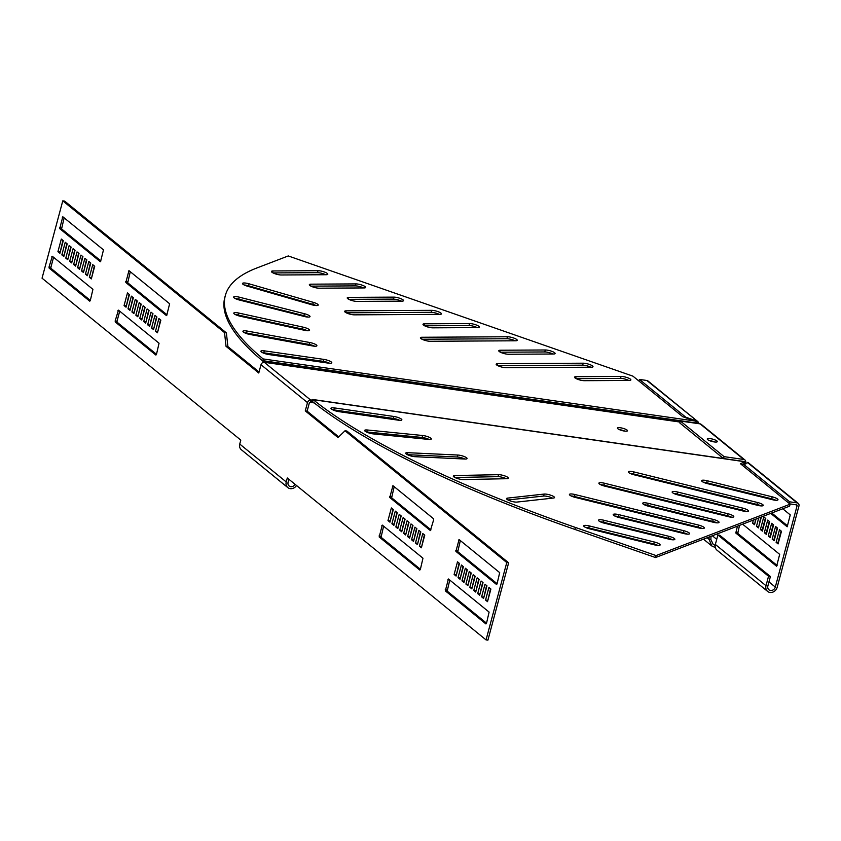 <?xml version="1.0" encoding="UTF-8"?>
<svg xmlns="http://www.w3.org/2000/svg" width="841" height="841" viewBox="0 0 841 841"><rect width="100%" height="100%" fill="white"/><g stroke="black" fill="none" stroke-linecap="round" stroke-linejoin="round"><path stroke-width="1.26" d="M428.637 439.412A5.876 1.367 15 0 0 431.317 438.981A5.876 1.367 15 0 0 430.844 438.203A5.876 1.367 15 0 0 422.645 435.501L367.338 429.993A5.876 1.367 15 0 0 364.647 430.424A5.876 1.367 15 0 0 367.412 432.421A5.876 1.367 15 0 0 373.33 433.903L428.637 439.412M465.02 459.039A5.876 1.367 15 0 0 467.06 458.555A5.876 1.367 15 0 0 466.587 457.788A5.876 1.367 15 0 0 457.746 455.034L407.738 452.689A5.876 1.367 15 0 0 405.698 453.162A5.876 1.367 15 0 0 408.8 455.296A5.876 1.367 15 0 0 415.012 456.695L465.02 459.039M506.923 478.708A5.876 1.367 15 0 0 508.395 478.214A5.876 1.367 15 0 0 507.922 477.446A5.876 1.367 15 0 0 498.503 474.681L454.771 475.543A5.876 1.367 15 0 0 453.299 476.027A5.876 1.367 15 0 0 456.768 478.287A5.876 1.367 15 0 0 463.191 479.559L506.923 478.708M553.536 498.03A5.876 1.367 15 0 0 554.513 497.567A5.876 1.367 15 0 0 554.04 496.8A5.876 1.367 15 0 0 549.352 494.781A5.876 1.367 15 0 0 544.127 494.066L507.522 498.114A5.876 1.367 15 0 0 506.545 498.576A5.876 1.367 15 0 0 510.382 500.963A5.876 1.367 15 0 0 516.931 502.077L553.536 498.03M398.476 420.206A5.876 1.367 15 0 0 401.861 419.859A5.876 1.367 15 0 0 401.388 419.091A5.876 1.367 15 0 0 393.893 416.474L334.361 407.906A5.876 1.367 15 0 0 330.965 408.253A5.876 1.367 15 0 0 338.944 411.648L398.476 420.206M757.699 505.346A5.876 1.367 15 0 0 763.25 505.43A5.876 1.367 15 0 0 762.787 504.663A5.876 1.367 15 0 0 757.447 502.476L633.904 471.927A5.876 1.367 15 0 0 628.353 471.843A5.876 1.367 15 0 0 634.156 474.808L757.699 505.346M742.96 511.002A5.876 1.367 15 0 0 748.522 511.086A5.876 1.367 15 0 0 748.048 510.308A5.876 1.367 15 0 0 742.719 508.122L677.688 492.048A5.876 1.367 15 0 0 672.138 491.964A5.876 1.367 15 0 0 677.941 494.918L742.96 511.002M772.427 499.701A5.876 1.367 15 0 0 777.988 499.785A5.876 1.367 15 0 0 777.515 499.007A5.876 1.367 15 0 0 772.185 496.821L707.155 480.747A5.876 1.367 15 0 0 701.604 480.663A5.876 1.367 15 0 0 707.407 483.628L772.427 499.701M728.232 516.647A5.876 1.367 15 0 0 733.794 516.731A5.876 1.367 15 0 0 733.32 515.954A5.876 1.367 15 0 0 727.98 513.767L604.437 483.228A5.876 1.367 15 0 0 598.887 483.144A5.876 1.367 15 0 0 604.69 486.109L728.232 516.647M713.504 522.293A5.876 1.367 15 0 0 719.055 522.377A5.876 1.367 15 0 0 718.582 521.599A5.876 1.367 15 0 0 713.252 519.412L648.222 503.339A5.876 1.367 15 0 0 642.671 503.254A5.876 1.367 15 0 0 648.474 506.219L713.504 522.293M698.766 527.938A5.876 1.367 15 0 0 704.327 528.022A5.876 1.367 15 0 0 703.854 527.254A5.876 1.367 15 0 0 698.514 525.068L574.971 494.519A5.876 1.367 15 0 0 569.42 494.434A5.876 1.367 15 0 0 575.223 497.399L698.766 527.938M684.038 533.593A5.876 1.367 15 0 0 689.588 533.667A5.876 1.367 15 0 0 689.115 532.9A5.876 1.367 15 0 0 683.786 530.713L618.766 514.639A5.876 1.367 15 0 0 613.205 514.555A5.876 1.367 15 0 0 619.008 517.509L684.038 533.593M669.299 539.239A5.876 1.367 15 0 0 674.86 539.323A5.876 1.367 15 0 0 674.387 538.545A5.876 1.367 15 0 0 669.047 536.358L604.027 520.285A5.876 1.367 15 0 0 598.477 520.201A5.876 1.367 15 0 0 604.28 523.165L669.299 539.239M654.571 544.884A5.876 1.367 15 0 0 660.122 544.968A5.876 1.367 15 0 0 659.649 544.19A5.876 1.367 15 0 0 654.319 542.003L589.299 525.93A5.876 1.367 15 0 0 583.738 525.846A5.876 1.367 15 0 0 589.541 528.81L654.571 544.884M316.416 344.978A5.876 1.367 -165 0 1 316.889 345.756A5.876 1.367 -165 0 1 312.747 345.977L250.155 334.529A5.876 1.367 -165 0 1 242.923 331.27A5.876 1.367 -165 0 1 247.065 331.039L309.656 342.487A5.876 1.367 -165 0 1 316.416 344.978M309.11 329.493A5.876 1.367 -165 0 1 309.583 330.261A5.876 1.367 -165 0 1 304.663 330.334L240.221 316.227A5.876 1.367 -165 0 1 233.777 313.115A5.876 1.367 -165 0 1 238.686 313.041L303.128 327.16A5.876 1.367 -165 0 1 309.11 329.493M309.551 315.838A5.876 1.367 -165 0 1 310.024 316.615A5.876 1.367 -165 0 1 304.316 316.489L239.275 299.995A5.876 1.367 -165 0 1 233.619 297.073A5.876 1.367 -165 0 1 239.328 297.188L304.368 313.693A5.876 1.367 -165 0 1 309.551 315.838M317.74 304.295A5.876 1.367 -165 0 1 318.213 305.073A5.876 1.367 -165 0 1 311.717 304.736L247.349 286.161A5.876 1.367 -165 0 1 242.481 283.459A5.876 1.367 -165 0 1 248.978 283.795L313.346 302.361A5.876 1.367 -165 0 1 317.74 304.295M331.322 362.008A5.876 1.367 -165 0 1 331.796 362.786A5.876 1.367 -165 0 1 328.41 363.133L268.878 354.566A5.876 1.367 -165 0 1 260.91 351.181A5.876 1.367 -165 0 1 264.295 350.834L323.827 359.391A5.876 1.367 -165 0 1 331.322 362.008M592.516 365.951A5.876 1.367 -165 0 1 592.989 366.729A5.876 1.367 -165 0 1 591.423 367.212L505.967 367.706A5.876 1.367 -165 0 1 499.575 366.413A5.876 1.367 -165 0 1 496.179 364.174A5.876 1.367 -165 0 1 497.746 363.68L583.202 363.196A5.876 1.367 -165 0 1 592.516 365.951M554.629 352.736A5.876 1.367 -165 0 1 555.102 353.514A5.876 1.367 -165 0 1 553.536 354.008L508.553 354.261A5.876 1.367 -165 0 1 502.161 352.957A5.876 1.367 -165 0 1 498.766 350.729A5.876 1.367 -165 0 1 500.332 350.234L545.315 349.982A5.876 1.367 -165 0 1 554.629 352.736M630.403 379.165A5.876 1.367 -165 0 1 630.876 379.943A5.876 1.367 -165 0 1 629.31 380.426L584.327 380.689A5.876 1.367 -165 0 1 577.935 379.386A5.876 1.367 -165 0 1 574.54 377.157A5.876 1.367 -165 0 1 576.106 376.663L621.078 376.411A5.876 1.367 -165 0 1 630.403 379.165M516.742 339.522A5.876 1.367 -165 0 1 517.215 340.3A5.876 1.367 -165 0 1 515.649 340.794L430.193 341.278A5.876 1.367 -165 0 1 423.801 339.985A5.876 1.367 -165 0 1 420.405 337.746A5.876 1.367 -165 0 1 421.972 337.262L507.428 336.768A5.876 1.367 -165 0 1 516.742 339.522M478.855 326.319A5.876 1.367 -165 0 1 479.328 327.086A5.876 1.367 -165 0 1 477.762 327.58L432.789 327.832A5.876 1.367 -165 0 1 426.387 326.539A5.876 1.367 -165 0 1 422.991 324.3A5.876 1.367 -165 0 1 424.568 323.806L469.541 323.554A5.876 1.367 -165 0 1 478.855 326.319M440.978 313.104A5.876 1.367 -165 0 1 441.441 313.872A5.876 1.367 -165 0 1 439.875 314.366L354.418 314.849A5.876 1.367 -165 0 1 348.027 313.556A5.876 1.367 -165 0 1 344.631 311.317A5.876 1.367 -165 0 1 346.198 310.834L431.654 310.34A5.876 1.367 -165 0 1 440.978 313.104M403.091 299.89A5.876 1.367 -165 0 1 403.554 300.658A5.876 1.367 -165 0 1 401.987 301.152L357.015 301.404A5.876 1.367 -165 0 1 350.623 300.111A5.876 1.367 -165 0 1 347.228 297.872A5.876 1.367 -165 0 1 348.794 297.388L393.767 297.125A5.876 1.367 -165 0 1 403.091 299.89M365.204 286.676A5.876 1.367 -165 0 1 365.677 287.443A5.876 1.367 -165 0 1 364.1 287.937L319.128 288.19A5.876 1.367 -165 0 1 312.736 286.897A5.876 1.367 -165 0 1 309.341 284.657A5.876 1.367 -165 0 1 310.907 284.174L355.88 283.911A5.876 1.367 -165 0 1 365.204 286.676M327.317 273.462A5.876 1.367 -165 0 1 327.79 274.229A5.876 1.367 -165 0 1 326.213 274.723L281.241 274.975A5.876 1.367 -165 0 1 274.849 273.682A5.876 1.367 -165 0 1 271.454 271.443A5.876 1.367 -165 0 1 273.02 270.96L317.993 270.697A5.876 1.367 -165 0 1 327.317 273.462M709.341 440.558A5.204 1.209 -165 0 1 714.692 441.988A5.204 1.209 -165 0 0 709.341 440.558M619.512 429.688A5.204 1.209 -165 0 1 624.874 431.128M617.841 428.752A5.204 1.209 -165 0 1 617.431 428.069A5.204 1.209 -165 0 1 621.573 427.974A5.204 1.209 -165 0 1 627.071 430.087A5.204 1.209 -165 0 1 627.491 430.771A5.204 1.209 -165 0 1 623.339 430.876A5.204 1.209 -165 0 1 617.841 428.752M288.884 479.275L288.095 482.198A4.205 3.627 129.2 0 0 289.167 485.993A4.205 3.627 129.2 0 0 290.765 486.676A4.205 3.627 129.2 0 0 295.096 484.342M261.004 364.721L307.491 402.597A2.943 2.544 -50.8 0 1 310.844 400.211L264.347 362.334A2.943 2.544 -50.8 0 0 261.004 364.721L258.776 373.015L226.04 346.334L224.526 332.605L62.781 200.841L42.05 278.192L240.799 440.106L239.738 444.059A6.297 5.445 129.2 0 0 241.346 449.746L287.843 487.622A6.297 5.445 129.2 0 0 290.229 488.653A6.297 5.445 129.2 0 0 296.526 485.499M307.491 402.597L305.272 410.892L338.019 437.562L345.02 430.771L506.776 562.534L486.045 639.896L287.296 477.982L286.234 481.935A6.297 5.445 129.2 0 0 287.843 487.622M305.272 410.892L307.133 411.154L309.351 402.871A0.841 0.725 -50.8 0 1 310.308 402.187A493.53 114.313 15 0 0 310.371 402.229L311.696 402.04L310.371 402.229L311.286 400.316M264.347 362.334A493.53 114.313 -165 0 1 264.284 362.292L680.106 422.077M310.308 402.187L310.844 400.211A493.53 114.313 15 0 0 310.897 400.253L311.485 400.169L310.897 400.253M156.92 316.962L153.535 329.588L151.569 327.99L154.954 315.354L156.92 316.962M152.988 313.756L149.603 326.392L147.638 324.784L151.023 312.158L152.988 313.756M149.057 310.56L145.672 323.186L143.716 321.588L147.101 308.952L149.057 310.56M145.136 307.354L141.751 319.99L139.785 318.382L143.17 305.756L145.136 307.354M166.455 315.596L125.856 282.523L128.936 270.634L169.63 303.759L166.655 315.627M133.341 297.756L129.956 310.382L128 308.784L131.375 296.148L133.341 297.756M137.272 300.952L133.887 313.588L131.921 311.979L135.306 299.354L137.272 300.952M141.204 304.158L137.819 316.784L135.853 315.186L139.238 302.55L141.204 304.158M160.852 320.158L157.467 332.794L155.501 331.186L158.886 318.56L160.852 320.158M115.164 320.936L118.455 310.15L159.054 343.223L156.426 354.545L155.879 355.06L115.28 321.987L115.164 320.936L117.025 321.199L119.716 311.17M127.454 292.952L129.419 294.55L126.034 307.186L124.069 305.577L127.454 292.952M90.775 263.075L87.39 275.711L85.425 274.103L88.81 261.477L90.775 263.075M86.854 259.88L83.469 272.505L81.503 270.907L84.888 258.271L86.854 259.88M82.923 256.673L79.538 269.309L77.572 267.701L80.957 255.075L82.923 256.673M78.991 253.477L75.606 266.103L73.64 264.505L77.025 251.88L78.991 253.477M100.321 261.709L59.722 228.636L62.802 216.757L103.496 249.872L100.51 261.74M67.206 243.869L63.821 256.505L61.856 254.897L65.241 242.271L67.206 243.869M71.128 247.075L67.753 259.701L65.787 258.103L69.172 245.477L71.128 247.075M75.059 250.271L71.674 262.907L69.708 261.299L73.093 248.673L75.059 250.271M94.707 266.282L91.322 278.907L89.356 277.309L92.741 264.673L94.707 266.282M49.03 267.049L52.31 256.263L92.92 289.346L90.281 300.658L89.745 301.183L49.146 268.111L49.03 267.049L50.891 267.322L53.572 257.293M61.309 239.075L63.275 240.673L59.89 253.299L57.924 251.701L61.309 239.075M395.291 511.149L391.906 523.775L393.872 525.373L397.257 512.747L395.291 511.149M399.223 514.345L395.838 526.971L397.804 528.579L401.178 515.943L399.223 514.345M403.144 517.541L399.759 530.177L401.725 531.775L405.11 519.149L403.144 517.541M407.076 520.747L403.691 533.373L405.656 534.981L409.041 522.345L407.076 520.747M389.772 497.515L430.371 530.587L433.662 519.801L433.546 518.75L392.936 485.667L389.772 497.515L391.633 497.777L430.97 529.83M418.86 530.345L415.475 542.981L417.441 544.579L420.826 531.954L418.86 530.345M414.939 527.149L411.554 539.775L413.52 541.383L416.894 528.747L414.939 527.149M411.007 523.943L407.622 536.579L409.588 538.177L412.973 525.551L411.007 523.943M391.359 507.943L387.974 520.568L389.94 522.177L393.325 509.541L391.359 507.943M420.332 569.536L422.97 558.214L382.277 525.099L379.196 536.979L419.796 570.051L420.332 569.536M424.758 535.149L422.792 533.551L419.407 546.177L421.373 547.785L424.758 535.149M461.425 565.026L458.051 577.651L460.006 579.26L463.391 566.624L461.425 565.026M465.357 568.222L461.972 580.858L463.938 582.456L467.323 569.83L465.357 568.222M469.289 571.428L465.903 584.053L467.869 585.662L471.254 573.026L469.289 571.428M473.22 574.624L469.835 587.26L471.801 588.858L475.186 576.232L473.22 574.624M455.906 551.391L496.505 584.463L497.052 583.948L499.68 572.626L459.081 539.554L455.906 551.391L457.767 551.654L497.115 583.707M485.005 584.232L481.62 596.858L483.586 598.456L486.971 585.83L485.005 584.232M481.073 581.026L477.688 593.662L479.654 595.26L483.039 582.634L481.073 581.026M477.141 577.83L473.767 590.456L475.722 592.064L479.107 579.428L477.141 577.83M457.504 561.82L454.119 574.456L456.085 576.053L459.47 563.428L457.504 561.82M486.476 623.412L489.105 612.09L448.411 578.976L445.331 590.855L485.93 623.938L486.476 623.412M490.902 589.036L488.936 587.428L485.551 600.064L487.517 601.662L490.902 589.036M153.808 328.568L156.542 316.647M149.877 325.362L152.61 313.451M145.956 322.166L148.678 310.245M142.024 318.96L144.757 307.049M167.065 314.839L127.716 282.786L130.292 271.706M130.239 309.362L132.962 297.441M134.161 312.558L136.894 300.647M138.092 315.764L140.825 303.843M157.74 331.764L160.473 319.853M156.489 354.303L117.141 322.25L117.025 321.199M126.308 306.156L129.041 294.245M87.664 274.681L90.397 262.77M83.743 271.485L86.465 259.564M79.811 268.279L82.544 256.368M75.879 265.083L78.612 253.162M100.92 260.952L61.582 228.91L64.147 217.819M64.095 255.475L66.828 243.564M68.026 258.681L70.749 246.76M71.948 261.877L74.681 249.966M91.595 277.887L94.329 265.966M90.344 300.426L51.007 268.374L50.891 267.322M60.163 252.279L62.896 240.358M259.049 371.985L227.9 346.608L226.387 332.878L64.641 201.104L62.781 200.841M307.133 411.154L338.713 436.878M345.02 430.771L346.881 431.034L508.637 562.808L487.906 640.159L486.045 639.896M396.878 512.432L394.145 524.353M400.8 515.638L398.077 527.549M404.731 518.834L401.998 530.755M408.663 522.04L405.93 533.951M394.198 486.697L391.633 497.777M420.447 531.638L417.714 543.559M416.516 528.442L413.793 540.353M412.595 525.236L409.861 537.157M392.947 509.236L390.213 521.147M383.622 526.161L381.057 537.241L420.395 569.294M424.379 534.844L421.646 546.755M463.013 566.319L460.29 578.23M466.944 569.515L464.211 581.436M470.876 572.721L468.143 584.632M474.808 575.917L472.074 587.838M460.342 540.574L457.767 551.654M486.592 585.525L483.859 597.436M482.66 582.319L479.927 594.24M478.729 579.123L476.006 591.034M459.091 563.113L456.358 575.034M449.767 580.048L447.191 591.128L486.54 623.181M490.524 588.721L487.791 600.642M226.04 346.334L227.9 346.608M224.526 332.605L226.387 332.878M57.924 251.701L59.785 251.964M89.356 277.309L91.217 277.572M69.708 261.299L71.569 261.572M65.787 258.103L67.648 258.366M61.856 254.897L63.716 255.17M73.64 264.505L75.501 264.768M77.572 267.701L79.432 267.974M81.503 270.907L83.364 271.17M85.425 274.103L87.285 274.376M124.069 305.577L125.929 305.851M155.501 331.186L157.362 331.459M135.853 315.186L137.714 315.449M131.921 311.979L133.782 312.253M128 308.784L129.861 309.046M139.785 318.382L141.645 318.655M143.716 321.588L145.577 321.851M147.638 324.784L149.498 325.057M151.569 327.99L153.43 328.253M680.306 421.309L263.948 361.451L263.002 362.376A493.53 382.508 -134.1 0 1 262.939 361.746L263.885 360.821L697.567 423.181L695.192 421.057L682.724 416.705L632.958 376.169L288.263 255.948L256.904 267.964A493.53 114.313 -165 0 0 225.346 295.485A493.53 114.313 -165 0 0 263.138 358.928L263.885 360.821A493.53 382.508 -134.1 0 0 263.948 361.451L264.284 362.292M695.192 421.057L263.138 358.928L262.939 361.746M273.062 272.926L317.467 272.673A5.876 1.367 -165 0 1 325.646 274.723M310.949 286.14L355.354 285.887A5.876 1.367 -165 0 1 363.533 287.937M348.836 299.354L393.241 299.102A5.876 1.367 -165 0 1 401.409 301.152M346.25 312.799L431.128 312.316A5.876 1.367 -165 0 1 439.296 314.366M424.61 325.782L469.015 325.53A5.876 1.367 -165 0 1 477.183 327.58M422.014 339.228L506.892 338.744A5.876 1.367 -165 0 1 515.07 340.794M576.159 378.639L620.553 378.376A5.876 1.367 -165 0 1 628.732 380.437M500.384 352.211L544.779 351.959A5.876 1.367 -165 0 1 552.957 354.008M497.788 365.656L582.666 365.162A5.876 1.367 -165 0 1 590.845 367.223M262.56 352.684A5.876 1.367 -165 0 1 263.769 352.81L323.291 361.367A5.876 1.367 -165 0 1 329.609 363.259M244.142 284.962A5.876 1.367 -165 0 1 248.452 285.761L312.82 304.337A5.876 1.367 -165 0 1 316.016 305.535M235.28 298.576A5.876 1.367 -165 0 1 238.802 299.165L303.843 315.669A5.876 1.367 -165 0 1 307.838 317.089M235.427 314.618A5.876 1.367 -165 0 1 238.161 315.018L302.602 329.125A5.876 1.367 -165 0 1 307.396 330.734M244.584 332.763A5.876 1.367 -165 0 1 246.529 333.015L309.131 344.463A5.876 1.367 -165 0 1 314.692 346.229M262.602 360.905A493.53 114.313 -165 0 1 224.81 297.462L225.346 295.485M506.776 562.534L508.637 562.808M485.551 600.064L487.412 600.327M454.119 574.456L455.98 574.718M473.767 590.456L475.628 590.729M477.688 593.662L479.549 593.925M481.62 596.858L483.48 597.131M469.835 587.26L471.696 587.523M465.903 584.053L467.764 584.327M461.972 580.858L463.833 581.12M458.051 577.651L459.901 577.925M419.407 546.177L421.267 546.45M387.974 520.568L389.835 520.842M407.622 536.579L409.483 536.842M411.554 539.775L413.415 540.048M415.475 542.981L417.336 543.244M403.691 533.373L405.551 533.646M399.759 530.177L401.62 530.44M395.838 526.971L397.698 527.244M391.906 523.775L393.767 524.038M745.704 464.085L745.652 463.076M312.011 401.725L312.61 401.641A493.53 114.313 15 0 0 574.908 529.431L655.538 557.551L656.075 555.575L575.433 527.454A493.53 114.313 15 0 1 313.146 399.675L311.811 399.864L313.146 399.675L312.011 401.725A493.53 220.836 -6.3 0 0 311.696 402.04L311.485 400.169A493.53 220.836 -6.3 0 1 311.811 399.864L312.011 401.725L312.873 401.851M744.663 463.769L745.189 461.793L740.353 463.654L790.12 504.19L789.594 506.166L655.538 557.551M656.075 555.575L790.12 504.19M657.935 545.441A5.876 1.367 15 0 0 653.793 543.98L588.763 527.906A5.876 1.367 15 0 0 585.399 527.349M672.674 539.796A5.876 1.367 15 0 0 668.521 538.335L603.502 522.261A5.876 1.367 15 0 0 600.127 521.704M687.402 534.14A5.876 1.367 15 0 0 683.26 532.689L618.23 516.616A5.876 1.367 15 0 0 614.866 516.059M702.13 528.495A5.876 1.367 15 0 0 697.988 527.034L574.445 496.495A5.876 1.367 15 0 0 571.071 495.938M716.868 522.85A5.876 1.367 15 0 0 712.726 521.388L647.696 505.315A5.876 1.367 15 0 0 644.332 504.758M731.596 517.204A5.876 1.367 15 0 0 727.454 515.743L603.912 485.204A5.876 1.367 15 0 0 600.537 484.647M775.801 500.258A5.876 1.367 15 0 0 771.66 498.797L706.629 482.723A5.876 1.367 15 0 0 703.265 482.166M746.335 511.549A5.876 1.367 15 0 0 742.193 510.098L677.163 494.024A5.876 1.367 15 0 0 673.799 493.467M761.063 505.904A5.876 1.367 15 0 0 756.921 504.442L633.378 473.904A5.876 1.367 15 0 0 630.004 473.346M399.675 420.332A5.876 1.367 15 0 0 393.357 418.44L333.824 409.882A5.876 1.367 15 0 0 332.626 409.756M552.516 498.145A5.876 1.367 15 0 0 543.601 496.043L508.006 499.975M506.261 478.718A5.876 1.367 15 0 0 497.967 476.658L454.897 477.499M464.873 459.028A5.876 1.367 15 0 0 457.21 457.01L407.349 454.666M429.131 439.454A5.876 1.367 15 0 0 422.119 437.478L366.813 431.969A5.876 1.367 15 0 0 366.308 431.927M741.825 464.852L743.139 464.348M707.67 439.622A5.204 1.209 -165 0 1 707.249 438.939A5.204 1.209 -165 0 1 711.402 438.834A5.204 1.209 -165 0 1 716.9 440.947A5.204 1.209 -165 0 1 717.31 441.63A5.204 1.209 -165 0 1 713.168 441.735A5.204 1.209 -165 0 1 707.67 439.622M789.72 503.875L796.553 504.852A0.841 0.725 -50.8 0 1 797.089 505.746L775.307 587.06A4.205 3.627 -50.8 0 1 768.926 589.772A4.205 3.627 -50.8 0 1 767.865 585.988L770.398 576.516L719.749 535.244L717.888 534.981L768.537 576.243L770.398 576.516M756.038 519.034L754.514 524.721L752.548 523.123L753.368 520.053M761.368 516.984L758.435 527.927L756.469 526.329L758.698 518.014M760.401 529.525L763.786 516.9L765.752 518.498L762.367 531.123L760.401 529.525L762.261 529.788L765.373 518.193M764.332 532.731L767.717 520.095L769.683 521.693L766.298 534.329L764.332 532.731L766.193 532.994L769.305 521.388M768.264 535.927L771.649 523.302L773.615 524.9L770.23 537.525L768.264 535.927L770.125 536.19L773.226 524.584M772.185 539.123L775.57 526.498L777.536 528.095L774.151 540.731L772.185 539.123L774.046 539.396L777.158 527.791M776.117 542.329L779.502 529.704L781.468 531.302L778.083 543.927L776.117 542.329L777.978 542.592L781.089 530.986M742.614 524.174L779.681 554.366L776.6 566.245L735.907 533.131L737.368 526.193M782.761 508.784L790.256 514.892L787.176 526.781L770.713 513.399M746.314 493.246L746.377 492.553M769.988 498.387L771.239 499.407M777.105 565.446L737.767 533.394L739.512 525.362M758.708 526.897L760.853 517.183M723.46 458.534L679.854 423.012L680.38 421.036L724.09 456.652L743.812 459.48A2.943 2.544 -50.8 0 1 745.673 462.624A3.364 1.503 -81.8 0 0 745.62 462.834M798.204 503.36L748.227 462.645L743.234 464.001L789.646 501.814L797.089 502.886A2.943 2.544 -50.8 0 1 798.95 506.019L777.168 587.323A6.297 5.445 -50.8 0 1 767.602 591.402A6.297 5.445 -50.8 0 1 766.004 585.714L768.537 576.243M754.787 523.701L755.523 519.233M748.206 493.72L748.196 492.994M787.681 525.972L771.754 512.999M715.165 545.441L713.179 544.358L710.897 539.575L709.037 539.312L709.089 537.031M715.313 547.575L711.854 545.988L709.037 539.312L707.144 537.767M672.075 512.053L672.138 511.36M717.888 534.981L715.344 544.453A6.297 5.445 129.2 0 0 716.952 550.14L767.602 591.402M679.812 503.969L681.063 504.989M696.18 517.299L697.441 518.319M682.009 504.505L683.26 505.525M698.387 517.846L699.638 518.865M676.427 503.833L676.805 503.223M710.897 539.575L710.971 536.306M680.38 421.036L700.101 423.875A2.943 2.544 -50.8 0 1 701.215 424.358L744.926 459.964M724.09 456.652L723.586 458.555M789.646 501.814L789.205 503.454M743.234 464.001L742.792 465.641M754.409 523.396L752.548 523.123M758.33 526.592L756.469 526.329M668.132 510.361A6.297 5.445 129.2 0 0 671.917 511.296M650.524 478.855L649.273 477.835M648.327 478.308L647.065 477.289M667.386 500.889L667.207 501.562M669.194 501.341L669.015 502.003M696.306 421.74L696.516 420.952L685.793 417.21L685.657 417.735M699.228 423.748L697.925 421.677L646.824 380.479A2.943 2.544 -50.8 0 1 647.948 380.962L697.925 421.677M685.793 417.21L639.391 379.407L638.95 381.047M639.391 379.407L646.824 380.479M239.738 444.059L286.234 481.935M51.774 256.789L53.204 256.999M49.146 268.111L51.007 268.374M59.722 228.636L61.582 228.91M59.606 227.585L61.467 227.848M62.35 217.325L63.779 217.525M117.919 310.665L119.348 310.876M115.28 321.987L117.141 322.25M125.856 282.523L127.716 282.786M125.74 281.462L127.601 281.735M128.494 271.201L129.924 271.412M317.993 270.697L317.467 272.673M273.02 270.96L272.568 272.652M355.88 283.911L355.354 285.887M310.907 284.174L310.455 285.866M393.767 297.125L393.241 299.102M348.794 297.388L348.342 299.081M346.198 310.834L345.746 312.526M431.654 310.34L431.128 312.316M424.568 323.806L424.106 325.509M469.541 323.554L469.015 325.53M421.972 337.262L421.52 338.955M507.428 336.768L506.892 338.744M576.106 376.663L575.654 378.366M621.078 376.411L620.553 378.376M500.332 350.234L499.88 351.937M545.315 349.982L544.779 351.959M497.746 363.68L497.283 365.383M583.202 363.196L582.666 365.162M323.827 359.391L323.291 361.367M264.295 350.834L263.769 352.81M313.346 302.361L312.82 304.337M248.978 283.795L248.452 285.761M304.368 313.693L303.843 315.669M239.328 297.188L238.802 299.165M303.128 327.16L302.602 329.125M238.686 313.041L238.161 315.018M309.656 342.487L309.131 344.463M247.065 331.039L246.529 333.015M445.331 590.855L447.191 591.128M445.215 589.804L447.076 590.067M447.969 579.544L449.399 579.743M455.79 550.34L457.651 550.603M458.545 540.069L459.974 540.279M379.196 536.979L381.057 537.241M379.081 535.927L380.931 536.19M381.825 525.657L383.254 525.867M389.656 496.453L391.507 496.726M392.4 486.193L393.83 486.403M311.696 402.04L313.42 402.292M313.146 399.675L745.189 461.793M575.433 527.454L574.908 529.431M654.319 542.003L653.793 543.98M589.299 525.93L588.763 527.906M669.047 536.358L668.521 538.335M604.027 520.285L603.502 522.261M683.786 530.713L683.26 532.689M618.766 514.639L618.23 516.616M574.971 494.519L574.445 496.495M698.514 525.068L697.988 527.034M648.222 503.339L647.696 505.315M713.252 519.412L712.726 521.388M604.437 483.228L603.912 485.204M727.98 513.767L727.454 515.743M707.155 480.747L706.629 482.723M772.185 496.821L771.66 498.797M677.688 492.048L677.163 494.024M742.719 508.122L742.193 510.098M633.904 471.927L633.378 473.904M757.447 502.476L756.921 504.442M393.893 416.474L393.357 418.44M334.361 407.906L333.824 409.882M544.127 494.066L543.601 496.043M507.522 498.114L507.165 499.459M498.503 474.681L497.967 476.658M454.771 475.543L454.329 477.183M457.746 455.034L457.21 457.01M407.738 452.689L407.223 454.603M422.645 435.501L422.119 437.478M367.338 429.993L366.813 431.969M768.958 581.888L775.307 587.06M795.87 504.758L797.089 505.746M671.728 502.676L670.477 501.656M712.359 535.78L716.721 539.333M675.849 512.274L677.1 513.294M692.217 525.614L693.468 526.634M715.344 544.453L766.004 585.714M700.101 423.875L743.812 459.48M747.397 462.403L797.089 502.886M737.767 533.394L735.907 533.131M737.652 532.342L735.791 532.069M746.913 492.679L746.366 492.605M660.732 499.953L659.47 498.934M314.208 402.913L310.781 402.418M745.326 461.677L312.726 399.486M711.854 545.988L703.486 539.176M685.751 524.721L684.49 523.701M651.754 497.031L653.005 498.051"/></g></svg>
